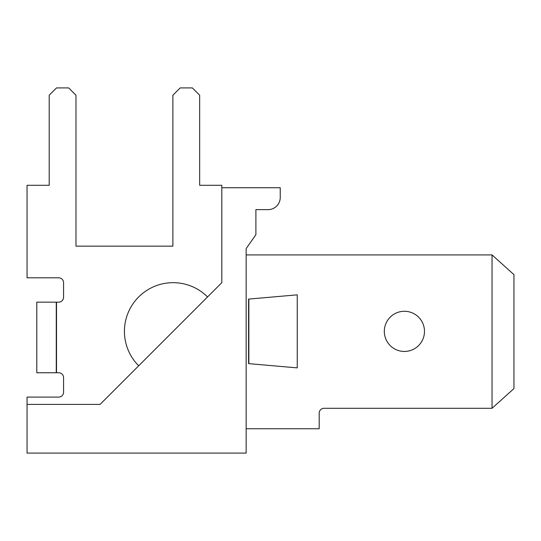 <?xml version="1.0" encoding="UTF-8"?>
<svg xmlns="http://www.w3.org/2000/svg" width="541" height="541" viewBox="0 0 541 541"><rect width="100%" height="100%" fill="white"/><g stroke="black" fill="none" stroke-linecap="round" stroke-linejoin="round"><path stroke-width="0.81" d="M138.692 365.79L207.548 296.935A48.69 48.69 0 0 0 138.692 296.935A48.69 48.69 0 0 0 138.692 365.79M246.155 453.088L246.155 248.59L255.893 234.679L255.893 209.638L268.065 209.638A12.172 12.172 0 0 0 280.238 197.465L280.238 187.727L221.81 187.727L221.81 282.673L100.085 404.398L27.05 404.398L27.05 453.088L246.155 453.088M221.81 254.919L221.81 248.59M424.482 331.363A20.085 20.085 0 0 1 394.355 348.756A20.085 20.085 0 0 1 394.355 313.969A20.085 20.085 0 0 1 424.482 331.363M27.05 404.398L27.05 397.094L58.699 397.094A4.869 4.869 0 0 0 63.568 392.225L63.568 377.618A4.869 4.869 0 0 0 58.699 372.749L56.264 372.749L56.264 302.149L36.788 302.149L36.788 372.749L56.264 372.749M492.04 408.293L492.04 254.919L513.95 274.639L513.95 388.573L492.04 408.293L324.059 408.293A4.869 4.869 0 0 0 319.19 413.162L319.19 428.743L246.155 428.743M246.155 254.919L492.04 254.919M56.507 372.749L56.507 302.149L58.699 302.149A4.869 4.869 0 0 0 63.568 297.28L63.568 282.673A4.869 4.869 0 0 0 58.699 277.804L27.05 277.804L27.05 185.293L49.204 185.293L49.204 95.216L56.507 87.913L68.68 87.913L75.983 95.216L75.983 246.155L172.877 246.155L172.877 95.216L180.18 87.913L192.353 87.913L199.656 95.216L199.656 185.293L221.81 185.293L221.81 187.727M248.59 363.626L297.246 367.88L297.246 294.845L248.59 299.099L248.59 363.626L297.246 367.88M297.246 294.845L248.59 299.099M248.853 299.099L248.853 363.626M58.699 372.749A4.869 4.869 0 0 1 63.568 377.618A4.869 4.869 0 0 0 58.699 372.749A4.869 4.869 0 0 1 63.568 377.618A4.869 4.869 0 0 0 58.699 372.749A4.869 4.869 0 0 1 63.568 377.618M63.568 392.225A4.869 4.869 0 0 1 58.699 397.094A4.869 4.869 0 0 0 63.568 392.225A4.869 4.869 0 0 1 58.699 397.094A4.869 4.869 0 0 0 63.568 392.225A4.869 4.869 0 0 1 58.699 397.094M319.19 413.162A4.869 4.869 0 0 1 324.059 408.293A4.869 4.869 0 0 0 319.19 413.162A4.869 4.869 0 0 1 324.059 408.293A4.869 4.869 0 0 0 319.19 413.162A4.869 4.869 0 0 1 324.059 408.293M75.983 246.155L172.877 246.155M58.699 277.804A4.869 4.869 0 0 1 63.568 282.673A4.869 4.869 0 0 0 58.699 277.804A4.869 4.869 0 0 1 63.568 282.673A4.869 4.869 0 0 0 58.699 277.804A4.869 4.869 0 0 1 63.568 282.673M63.568 297.28A4.869 4.869 0 0 1 58.699 302.149A4.869 4.869 0 0 0 63.568 297.28A4.869 4.869 0 0 1 58.699 302.149A4.869 4.869 0 0 0 63.568 297.28A4.869 4.869 0 0 1 58.699 302.149"/></g></svg>
